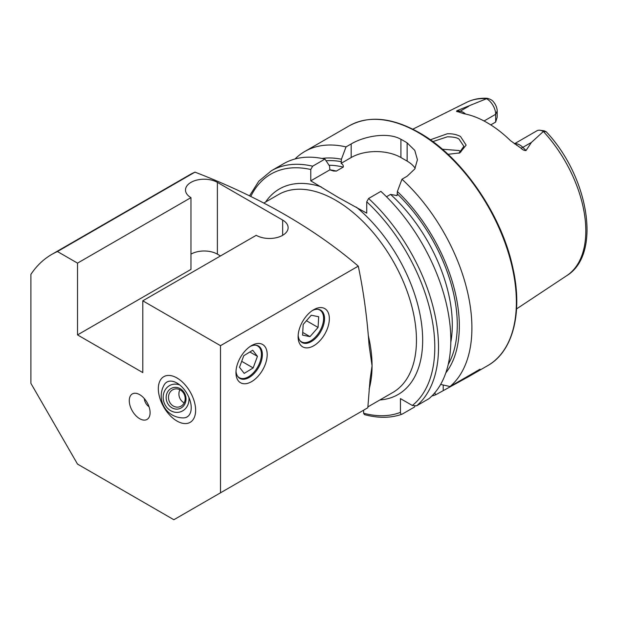 <?xml version="1.0" encoding="UTF-8"?>
<svg xmlns="http://www.w3.org/2000/svg" width="618" height="618" viewBox="0 0 618 618"><rect width="100%" height="100%" fill="white"/><g stroke="black" fill="none" stroke-linecap="round" stroke-linejoin="round"><path stroke-width="0.93" d="M299.738 340.356A18.339 10.591 120 0 0 316.995 335.288A18.339 10.591 120 0 0 322.287 312.646A18.339 10.591 120 0 0 317.675 309.294M311.256 315.234L303.191 324.427L302.557 335.126L309.989 336.632L318.061 327.44L318.695 316.74L311.256 315.234M306.435 320.727L318.061 327.44M302.72 332.43L309.989 336.632M237.582 376.238A18.339 10.591 120 0 0 252.314 373.898A18.339 10.591 120 0 0 261.422 353.921A18.339 10.591 120 0 0 255.512 345.184M244.195 373.396L253.164 367.934L257.436 356.354L252.731 350.244L243.762 355.705L239.498 367.285L244.195 373.396M249.873 351.99L257.436 356.354M241.7 361.314L253.164 367.934M458.927 153.249L463.863 146.319L459.035 139.12C457.189 137.667 453.303 136.887 447.386 136.794L432.832 141.622M430.313 139.799L447.27 133.774C452.384 133.581 456.802 134.5 460.534 136.532L466.134 145.106L459.8 152.909L448.011 154.315M176.98 377.969A26.373 15.226 -120 0 0 163.793 376.663A26.373 15.226 -120 0 0 159.753 397.799A26.373 15.226 -120 0 0 176.98 421.036A26.373 15.226 -120 0 0 190.166 422.341A26.373 15.226 -120 0 0 194.207 401.213A26.373 15.226 -120 0 0 176.98 377.969M298.162 335.265A18.679 10.784 120 0 0 301.986 342.511A18.679 10.784 120 0 0 311.325 341.584A18.679 10.784 120 0 0 323.531 325.13A18.679 10.784 120 0 0 320.665 310.159A18.679 10.784 120 0 0 312.476 310.475M313.735 309.695L313.735 309.695A22.086 12.754 120 0 0 298.115 336.74A22.086 12.754 120 0 0 313.735 345.763A22.086 12.754 120 0 0 329.348 318.71A22.086 12.754 120 0 0 313.735 309.695M236.006 371.155A18.679 10.784 120 0 0 239.823 378.401A18.679 10.784 120 0 0 249.162 377.474A18.679 10.784 120 0 0 261.368 361.012A18.679 10.784 120 0 0 258.502 346.049A18.679 10.784 120 0 0 250.313 346.366M251.572 345.578L251.572 345.578A22.086 12.754 120 0 0 235.952 372.631A22.086 12.754 120 0 0 251.572 381.646A22.086 12.754 120 0 0 267.192 354.601A22.086 12.754 120 0 0 251.572 345.578M139.683 394.655A14.724 8.505 -120 0 0 135.968 393.303A14.724 8.505 -120 0 0 129.44 402.951A14.724 8.505 -120 0 0 139.683 418.703A14.724 8.505 -120 0 0 149.409 416.586A14.724 8.505 -120 0 0 139.683 394.655M144.349 398.625A6.922 3.994 -120 0 0 148.992 406.667M514.415 143.785L536.911 130.792A12.661 7.308 60 0 1 540.047 130.259A12.661 7.308 60 0 1 543.237 131.418A12.661 7.308 60 0 1 543.361 131.495L531.449 142.387L526.026 150.537C524.234 150.614 522.534 149.795 520.92 148.096L510.561 140.711A102.101 58.949 60 0 0 487.162 122.704A102.101 58.949 60 0 0 463.763 113.689L457.907 111.711A6.157 4.55 98.9 0 0 460.194 111.194L457.003 110.692C456.177 111.317 456.478 111.657 457.907 111.711M517.05 145.485L516.478 145.13M460.982 151.928L459.035 150.529L442.318 149.208M386.489 196.756L390.568 194.4L397.065 195.636L397.374 191.518L401.978 179.212L407.131 176.23L414.771 168.984L417.428 159.722L414.778 150.383L407.131 142.866A138.455 79.938 -120 0 0 404.025 141.012A138.455 79.938 -120 0 0 400.912 139.282C387.834 131.781 364.357 136.114 351.186 143.932L346.034 146.906L341.422 159.22L341.121 163.337C342.89 164.473 343.6 165.724 343.26 167.092L336.362 171.07L333.527 171.024L329.857 169.842L329.556 166.072L324.944 159.081L312.646 166.188L310.777 169.51L310.777 180.85L338.131 197.358L366.729 213.148L366.729 201.808L368.591 198.486L380.889 191.379A138.455 79.938 60 0 1 428.938 398.695L416.64 405.802L412.353 405.485L400.449 398.61L400.449 412.353A135.821 78.416 60 0 1 363.616 413.218L364.404 414.578M401.978 179.212A138.455 79.938 60 0 1 450.02 386.528L440.642 384.419M431.882 395.991A138.455 79.938 60 0 0 435.698 394.794L468.56 376.679L480.039 369.193L450.02 386.528M484.072 120.989L495.667 114.291L497.181 111.039L497.181 117.211L495.667 122.063L490.777 124.89M540.047 130.259L544.327 130.838L546.212 131.765L543.361 131.495M142.789 372.584L77.52 334.902L77.52 263.129L57.451 251.541A175.821 101.507 -120 0 0 51.773 254.415A175.821 101.507 -120 0 0 30.9 274.377L30.9 383.353L77.52 464.103L173.867 519.73L220.495 492.816L220.495 345.671L142.789 300.811L142.789 372.584M77.52 263.129L190.962 197.629A18.679 10.784 180 0 1 185.493 190.004A18.679 10.784 180 0 1 197.026 180.039A18.679 10.784 180 0 1 217.381 182.38L282.65 220.062A18.679 10.784 180 0 1 288.127 227.687A18.679 10.784 180 0 1 276.594 237.652A18.679 10.784 180 0 1 256.231 235.311L142.789 300.811M57.451 251.541L194.979 172.136C259.861 197.15 314.292 228.482 358.27 266.126L220.495 345.671M194.979 172.136A175.821 101.507 -120 0 0 189.301 175.018L51.773 254.415M358.27 266.126C363.531 291.209 367.123 317.544 369.062 345.122L372.059 365.825A114.284 65.979 60 0 1 369.108 389.108M368.459 336.207A114.284 65.979 60 0 1 372.059 365.825L370.043 379.707L367.818 407.756L220.495 492.816M333.596 427.517L357.907 413.481M497.181 111.039A9.741 5.624 -120 0 0 493.264 101.607C491.565 99.096 485.238 97.489 486.59 98.702L457.003 110.692M466.752 102.302C472.847 99.305 479.545 97.961 486.837 98.27L486.59 98.702A100.124 57.806 60 0 0 466.752 102.302L412.801 129.185M397.374 191.518A127.177 73.426 60 0 1 445.802 372.924M363.616 410.182L363.616 413.218M414.871 406.165L414.616 406.968L402.04 414.199C390.723 418.193 378.177 418.324 364.404 414.585M402.31 414.068C401.074 414.462 400.449 413.89 400.449 412.353M312.646 166.188A138.455 79.938 60 0 0 271.387 170.761L283.693 163.662A138.455 79.938 60 0 1 324.944 159.081M321.978 158.447A127.177 73.426 60 0 1 341.422 159.22M435.698 394.794L434.748 392.878M295.041 158.973A138.455 79.938 60 0 1 304.774 151.487A138.455 79.938 60 0 1 346.034 146.906M415.172 168.312A35.164 20.301 0 0 0 407.131 161.113L400.912 157.528A35.164 20.301 0 0 0 351.186 157.528L341.121 163.337M329.857 169.842L310.777 180.85M486.598 98.718A12.661 7.308 -120 0 1 495.667 114.291L495.667 122.063M77.52 334.902L190.962 269.409L190.962 197.629M190.962 254.152A18.679 10.784 180 0 1 217.381 254.152L220.487 255.952M164.288 384.705A20.139 11.626 60 0 1 188.614 396.733A20.139 11.626 60 0 1 183.453 417.892A21.978 21.978 0 0 1 164.288 384.705M166.227 375.705A26.373 15.226 60 0 1 191.24 393.867A26.373 15.226 60 0 1 190.166 422.341A26.373 15.226 60 0 1 187.733 423.307A26.373 15.226 60 0 1 162.719 405.145A26.373 15.226 60 0 1 163.793 376.663A26.373 15.226 60 0 1 166.227 375.705M184.527 404.581A10.985 9.818 71.8 0 1 170.838 407.092A10.985 9.818 71.8 0 1 167.632 391.912A10.985 9.818 71.8 0 1 181.313 389.402A10.985 9.818 71.8 0 1 184.527 404.581M183.925 403.322A9.231 8.25 71.8 0 1 179.707 406.775A9.231 8.25 71.8 0 1 170.352 403.291A9.231 8.25 71.8 0 1 169.734 392.685A9.231 8.25 71.8 0 1 173.952 389.232A9.231 8.25 71.8 0 1 183.299 392.716A9.231 8.25 71.8 0 1 183.925 403.322M184.195 402.836A9.231 8.25 71.8 0 1 179.892 389.742M188.899 397.374A14.284 12.769 71.8 0 1 183.075 410.622A14.284 12.769 71.8 0 1 169.27 409.749A14.284 12.769 71.8 0 1 164.295 391.603A14.284 12.769 71.8 0 1 179.784 384.999M514.57 143.894A12.661 7.308 60 0 1 519.777 144.967A12.661 7.308 60 0 1 522.836 147.362L526.026 150.537M520.92 148.096A6.157 2.124 134.9 0 0 522.836 147.362L531.449 142.387M418.471 132.669A138.455 79.938 60 0 1 508.923 254.678A138.455 79.938 60 0 1 487.702 365.632C513.434 351.287 523.152 311.603 512.561 266.528C501.013 213.326 461.144 156.13 419.135 132.607C392.198 117.459 368.9 115.195 349.247 125.817A138.455 79.938 60 0 1 418.471 132.669M263.871 203.021L278.502 194.57A114.284 65.979 60 0 1 335.644 200.232A114.284 65.979 60 0 1 410.306 300.935A114.284 65.979 60 0 1 392.785 392.515L367.895 406.883M265.609 202.016A118.679 68.521 60 0 1 321.159 186.845M543.431 131.518A100.124 57.806 60 0 1 566.814 275.62L516.563 308.9M368.591 198.486A138.455 79.938 60 0 1 416.64 405.802M366.729 201.808A135.821 78.416 60 0 1 412.353 405.485M397.374 194.006A124.28 71.758 60 0 1 448.243 364.396M356.347 207.161A118.679 68.521 60 0 1 421.723 325.114A118.679 68.521 60 0 1 379.892 399.954M250.761 196.509A135.821 78.416 60 0 1 310.777 169.51M329.842 169.811A120.765 69.726 60 0 1 336.362 171.07M390.568 194.4A120.765 69.726 60 0 1 450.8 342.341M329.015 165.245A120.765 69.726 60 0 1 343.26 167.092M326.057 160.757A124.28 71.758 60 0 1 341.422 161.707M407.131 142.866L407.131 161.113M400.912 139.282L400.912 157.528M351.186 143.932L351.186 157.528M443.199 390.468L443.199 384.999M465.609 114.06A12.661 7.308 -120 0 0 460.194 111.194L468.807 106.219M217.381 254.152L217.381 182.38M282.65 235.311L282.65 220.062M468.56 376.679L487.702 365.632M546.212 131.765C588.56 176.431 602.117 254.176 566.814 275.62M271.387 170.761L258.787 181.213L249.494 195.898M304.774 151.487L349.247 125.817"/></g></svg>
